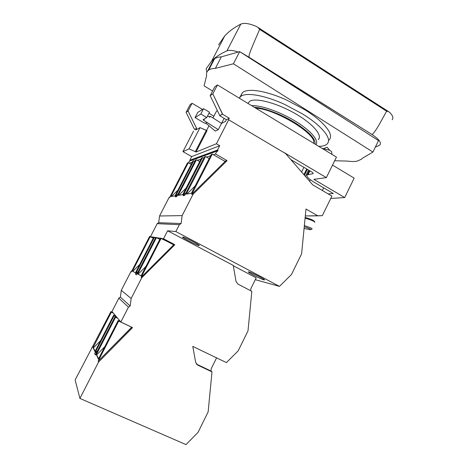 <?xml version="1.0" encoding="UTF-8"?>
<svg xmlns="http://www.w3.org/2000/svg" width="468" height="468" viewBox="0 0 468 468"><rect width="100%" height="100%" fill="white"/><g stroke="black" fill="none" stroke-linecap="round" stroke-linejoin="round"><path stroke-width="0.7" d="M305.306 215.947L322.329 215.66L331.9 196.104L312.729 184.866L285.603 153.586L228.665 119.796L216.391 143.775L219.714 145.7L217.515 150.012L218.041 150.316L217.491 151.392L216.965 151.088L215.491 153.966L226.998 160.571L226.81 160.928L193.132 194.15L182.151 215.613L181.122 223.523L182.151 215.613L159.553 215.994L158.681 222.704L157.172 223.675L150.48 236.673L157.172 223.675L179.361 224.669L181.122 223.523L158.681 222.704L157.172 223.675L179.361 224.669L181.122 223.523L158.681 222.704L159.553 215.994L182.151 215.613L193.132 194.15L226.81 160.928L225.114 161.431L191.704 194.366L193.132 194.15L191.704 194.366L212.308 154.095L211.261 154.469L191.394 193.29L186.252 194.097L205.511 156.528L204.44 156.909L184.702 195.413L183.006 195.671L202.533 157.587L201.597 157.927L182.754 194.647L178.156 195.372L196.443 159.769L195.484 160.114L176.728 196.613L175.207 196.841L193.77 160.723L192.927 161.027L175.014 195.864L170.873 196.513L188.282 162.689L187.416 162.999L169.556 197.689L168.936 197.783L159.553 215.994L168.936 197.783L169.556 197.689L187.416 162.999L188.282 162.689L191.219 164.344L188.282 162.689L170.873 196.513L175.014 195.864L192.927 161.027L193.77 160.723L194.852 161.337L193.77 160.723L175.207 196.841L176.728 196.613L195.484 160.114L196.443 159.769L199.701 161.618L196.443 159.769L178.156 195.372L182.754 194.647L201.597 157.927L202.533 157.587L203.738 158.278L202.533 157.587L183.006 195.671L184.702 195.413L204.44 156.909L205.511 156.528L209.143 158.599L205.511 156.528L186.252 194.097L191.394 193.29L211.261 154.469L212.308 154.095L225.114 161.431L226.81 160.928L226.998 160.571L224.763 161.232L226.998 160.571L215.491 153.966L213.385 154.709L215.491 153.966L216.965 151.088L189.341 161.173L188.499 162.811L189.341 161.173L216.965 151.088L217.491 151.392L218.041 150.316L190.26 160.512L190.055 160.91L190.26 160.512L218.041 150.316L217.515 150.012L189.809 160.255L190.26 160.512L189.809 160.255L217.515 150.012L219.714 145.7L191.699 156.587L189.809 160.255L191.699 156.587L219.714 145.7L216.391 143.775L228.665 119.796L285.603 153.586L312.729 184.866L331.9 196.104L322.329 215.66L317.842 215.847L305.978 209.05L301.603 253.837L291.517 274.435L279.478 286.387L175.839 231.549L179.361 224.669L175.839 231.549L167.602 230.771L175.839 231.549L279.478 286.387L255.282 279.677L279.478 286.387L291.517 274.435L301.603 253.837L305.978 209.05L317.842 215.847L305.306 215.947M163.502 238.768L167.602 230.771L233.234 265.397L236.03 281.467L237.908 284.082L251.831 291.324L247.999 330.888L238.183 350.83L226.436 362.601L192.775 346.402L195.694 362.501L197.636 365.069L211.992 371.873L208.143 411.875L198.081 432.321L186.007 444.6L79.911 398.414L98.555 362.051L132.45 327.553L132.268 327.91L131.648 327.226L98.14 361.138L118.697 321.054L118.211 320.469L98.391 359.114L96.332 354.662L115.549 317.257L115.052 316.655L95.355 354.996L94.682 353.504L114.169 315.59L113.736 315.063L94.934 351.632L93.091 347.63L111.337 312.179L110.893 311.641L75.137 379.946L79.911 398.414L98.555 362.051L132.268 327.91L131.648 327.226L118.697 321.054L118.211 320.469L98.391 359.114L96.332 354.662L98.555 358.792L96.718 354.838L104.733 346.747L96.718 354.838L96.332 354.662L115.549 317.257L117.679 318.275L115.052 316.655L95.355 354.996L94.682 353.504L114.169 315.59L116.269 316.596L113.736 315.063L94.934 351.632L93.091 347.63L95.092 351.328L93.454 347.8L100.597 340.616L93.454 347.8L93.091 347.63L111.337 312.179L113.367 313.15L110.893 311.641L75.137 379.946L79.911 398.414L186.007 444.6L198.081 432.321L208.143 411.875L211.992 371.873L211.015 371.03L211.992 371.873L197.636 365.069L195.694 362.501L192.775 346.402L226.436 362.601L238.183 350.83L247.999 330.888L251.831 291.324L237.908 284.082L236.03 281.467L233.234 265.397L167.602 230.771L163.502 238.768L174.751 244.653L141.798 277.711L131.151 298.467L130.174 306.014L131.151 298.467L121.27 290.353L120.387 297.133L118.837 298.163L111.975 311.495L120.838 322.019L132.45 327.553L120.838 322.019L128.454 307.16L130.174 306.014L120.387 297.133L118.837 298.163L128.454 307.16L130.174 306.014L120.387 297.133L121.27 290.353L131.151 298.467L141.798 277.711L174.57 244.998L173.698 244.834L141.12 277.337L161.15 238.276L160.436 238.159L141.114 275.827L137.75 274.026L156.493 237.539L155.762 237.422L136.545 274.827L135.433 274.219L154.452 237.217L153.808 237.118L135.463 272.803L132.438 271.183L150.257 236.556L149.602 236.451L131.321 271.955L130.87 271.709L121.27 290.353L130.87 271.709L131.321 271.955L149.602 236.451L153.282 238.136L150.257 236.556L132.438 271.183L135.468 272.791L132.789 271.364L139.756 264.449L132.789 271.364L132.438 271.183L135.463 272.803L153.808 237.118L155.569 237.802L154.452 237.217L135.433 274.219L136.545 274.827L155.762 237.422L159.851 239.294L156.493 237.539L137.75 274.026L141.12 275.816L138.124 274.213L145.922 266.45L138.124 274.213L137.75 274.026L141.114 275.827L160.436 238.159L174.57 244.998L174.751 244.653L172.575 244.243L174.751 244.653L163.502 238.768L161.489 238.452L163.502 238.768M150.567 236.72L153.75 237.223L150.567 236.72M154.768 237.387L155.704 237.533L154.768 237.387M156.815 237.709L160.378 238.276L156.815 237.709M193.518 131.163L182.947 151.626L191.699 156.587L182.947 151.626L189.06 148.912L200.035 127.624L195.759 129.946L196.583 128.343L188.066 110.986L192.067 103.27L190.061 104.727L186.1 112.343L194.524 129.478L196.583 128.343L188.066 110.986L186.1 112.343L194.524 129.478L196.583 128.343L195.759 129.946L200.035 127.624L207.014 130.695L196.028 152.047L216.391 143.775L196.028 152.047L195.343 151.655L196.028 152.047L207.014 130.695L206.329 130.303L195.343 151.655L189.06 148.912L200.035 127.624L206.329 130.303L195.343 151.655L189.06 148.912L182.947 151.626L193.518 131.163M170.095 196.648L168.936 197.783L170.095 196.648M132.058 270.527L130.87 271.709L132.058 270.527M93.126 346.156L91.903 347.379L93.126 346.156M98.14 361.138L98.555 362.051L98.14 361.138L118.697 321.054L131.648 327.226L98.14 361.138M211.238 368.667L211.015 371.03L196.396 364.081L211.015 371.03L211.238 368.667L216.59 357.862L211.238 368.667M250.871 288.592L250.667 290.716L250.871 288.592L256.201 277.822L233.292 265.742L256.201 277.822L250.871 288.592M248.841 271.89C251.573 272.481 265.602 279.648 264.502 279.94L263.97 279.882C261.015 279.156 247.391 272.189 248.379 271.844L248.841 271.89C251.573 272.481 265.602 279.648 264.502 279.94L263.97 279.882C261.015 279.156 247.391 272.189 248.379 271.844L248.841 271.89M182.894 237.048C185.041 237.177 201.603 245.87 199.076 245.548L198.959 245.53C196.566 245.255 180.443 236.785 182.83 237.042L182.894 237.048C185.041 237.177 201.603 245.87 199.076 245.548L198.959 245.53C196.566 245.255 180.443 236.785 182.83 237.042L182.894 237.048M120.411 321.516L118.211 320.469L120.411 321.516M117.175 317.673L115.052 316.655L117.175 317.673M97.672 350.491L94.682 353.504L97.672 350.491M115.818 316.064L113.736 315.063L115.818 316.064M112.905 312.606L110.893 311.641L112.905 312.606M141.12 277.337L141.798 277.711L141.12 277.337L161.15 238.276L173.698 244.834L141.12 277.337M138.347 271.323L135.433 274.219L138.347 271.323M192.067 103.27L202.451 109.407L192.067 103.27L190.061 104.727L186.1 112.343L188.066 110.986L192.067 103.27M208.968 113.262L213.905 116.181L208.968 113.262M224.131 118.322L221.534 123.388L210.272 116.228L209.137 116.883L210.272 116.228L209.74 117.263L207.605 115.906L209.74 117.263L210.272 116.228L221.534 123.388L225.553 121.364L221.534 123.388L218.328 129.648L224.131 118.322M226.418 119.679L225.553 121.364L226.418 119.679L229.267 118.223L228.396 119.931L229.267 118.223L222.493 114.198L212.823 93.846L217.433 84.919L336.457 157.096L326.366 177.618L313.829 179.355L344.711 197.549L330.741 198.473L344.711 197.549L354.171 178.132L332.52 165.11L354.171 178.132L344.711 197.549L313.829 179.355L326.366 177.618L284.45 152.744L326.366 177.618L336.457 157.096L217.433 84.919L214.73 86.872L210.185 95.671L219.802 115.578L222.569 114.057L212.823 93.846L210.185 95.671L219.802 115.578L222.569 114.057L219.732 115.719L222.493 114.198L229.267 118.223L226.418 119.679L219.732 115.719L226.418 119.679M216.45 111.232L212.993 117.954L216.45 111.232L217.427 110.659L216.45 111.232M208.904 125.898L206.569 130.437L208.904 125.898M215.286 131.104L218.328 129.648L203.72 120.358L207.061 122.458L205.604 123.265L204.183 122.955L195.051 117.608L200.801 114.034L206.757 117.544L203.1 119.668L203.72 120.358L203.1 119.668L206.757 117.544L209.506 112.215L203.557 108.699L209.506 112.215L206.757 117.544L200.801 114.034L203.557 108.699L197.718 112.449L203.557 108.699L200.801 114.034L195.051 117.608L197.718 112.449L195.051 117.608L204.183 122.955L205.569 123.33L207.026 122.528L218.328 129.648L215.286 131.104L206.897 123.985L205.569 123.33L207.061 122.458L205.569 123.33L206.897 123.985L215.286 131.104M303.89 174.675L306.721 168.966L303.89 174.675M307.341 169.334L304.405 175.266L307.341 169.334M328.162 193.91L333.257 193.495L313.958 182.146C308.377 178.741 306.101 176.325 307.137 174.897L313.127 173.669C313.425 173.283 312.805 172.61 311.267 171.662L303.984 167.351L311.267 171.662C312.805 172.61 313.425 173.283 313.127 173.669L307.137 174.897C306.101 176.325 308.377 178.741 313.958 182.146L333.257 193.495L328.162 193.91M303.925 167.357L290.815 159.6L303.925 167.357L301.603 172.037L303.925 167.357M322.37 190.517L323.675 187.861L322.37 190.517M322.048 148.362L329.694 150.246L331.701 151.731L331.888 154.329L331.701 151.731L329.694 150.246L322.048 148.362M313.484 143.167C317.754 134.778 275.476 108.792 255.867 108.231C275.476 108.792 317.754 134.778 313.484 143.167M318.24 139.639C322.967 135.521 312.759 123.499 294.618 113.244C276.535 102.942 255.908 97.596 249.883 101.135L247.859 103.375L249.883 101.135C255.908 97.596 276.535 102.942 294.618 113.244C312.759 123.499 322.967 135.521 318.24 139.639M317.14 124.429C327.442 133.643 330.753 140.172 327.091 144.009C325.424 145.536 322.639 146.32 318.749 146.361C322.639 146.32 325.424 145.536 327.091 144.009C330.753 140.172 327.442 133.643 317.14 124.429C313.039 120.914 308.166 117.415 302.527 113.923C308.166 117.415 313.039 120.914 317.14 124.429M239.312 98.192L240.283 96.853C244.741 91.933 263.771 94.788 284.673 104.411L302.527 113.923L284.673 104.411C263.771 94.788 244.741 91.933 240.283 96.853L242.336 92.845C246.852 87.797 265.935 90.535 286.825 100.134C265.935 90.535 246.852 87.797 242.336 92.845L239.312 98.192M329.057 140.031C332.771 136.094 329.501 129.484 319.246 120.206C315.151 116.667 310.296 113.145 304.662 109.647L286.825 100.134L304.662 109.647C310.296 113.145 315.151 116.667 319.246 120.206C329.501 129.484 332.771 136.094 329.057 140.031M212.595 91.003L204.071 85.866L206.634 75.559C206.277 73.64 206.651 72.072 207.769 70.849L208.734 70.03C210.243 69.024 212.454 68.468 215.374 68.375L233.403 63.794L372.943 152.053L362.144 158.406L361.454 159.243L356.92 161.203C354.352 161.641 351.17 161.6 347.373 161.086L334.655 160.758L347.373 161.086C351.17 161.6 354.352 161.641 356.92 161.203L361.454 159.243L362.144 158.406L372.943 152.053L378.513 140.593L244.314 54.604L372.165 134.614C379.057 139.195 381.613 142.687 379.835 145.092L375.336 147.122L379.835 145.092C381.613 142.687 379.057 139.195 372.165 134.614L249.017 57.254C249.274 54.586 247.619 56.909 259.652 29.39L257.95 27.413L256.16 26.348C249.216 23.429 244.091 22.686 240.774 24.131C234.018 27.635 228.671 31.561 224.739 35.919L218.579 44.887L224.739 35.919C228.671 31.561 234.018 27.635 240.774 24.131C244.091 22.686 249.216 23.429 256.16 26.348L257.95 27.413L259.652 29.39C247.619 56.909 249.274 54.586 249.017 57.254L239.674 51.632L233.403 63.794L372.943 152.053L378.513 140.593L239.674 51.632L221.341 56.856L215.374 68.375L233.403 63.794L239.674 51.632L221.341 56.856C218.386 57.026 216.14 57.658 214.596 58.752L213.595 59.623L207.769 70.849C206.651 72.072 206.277 73.64 206.634 75.559L204.071 85.866L212.595 91.003M206.879 72.224L206.148 68.814L211.764 60.898C215.415 57.096 220.475 53.744 226.945 50.848C229.332 49.889 233.111 50.281 238.282 52.03C233.111 50.281 229.332 49.889 226.945 50.848L240.774 24.131L226.945 50.848C220.475 53.744 215.415 57.096 211.764 60.898L224.739 35.919L211.764 60.898L206.148 68.814L206.879 72.224M386.65 111.214C381.906 119.211 377.571 129.004 372.165 134.614C377.571 129.004 381.906 119.211 386.65 111.214L388.528 111.6L389.745 112.472C392.81 115.602 393.611 118.03 392.143 119.744C393.611 118.03 392.81 115.602 389.745 112.472L257.95 27.413L388.528 111.6L386.65 111.214L259.652 29.39L386.65 111.214M208.734 70.03L214.596 58.752L213.595 59.623L207.769 70.849L208.734 70.03C210.243 69.024 212.454 68.468 215.374 68.375L221.341 56.856C218.386 57.026 216.14 57.658 214.596 58.752L208.734 70.03M189.224 163.221L192.366 162.109L189.224 163.221M197.426 160.331L201.006 159.067L197.426 160.331M203.551 158.172L203.843 158.067L203.551 158.172M206.546 157.119L210.641 155.674L206.546 157.119M178.045 194.056L175.207 196.841L178.045 194.056M186.106 188.113L178.823 195.267L186.106 188.113M186.165 192.564L183.006 195.671L186.165 192.564M195.174 185.901L186.954 193.986L195.174 185.901M178.004 190.055L171.51 196.414L178.004 190.055M111.975 311.495L118.837 298.163L128.454 307.16L120.838 322.019L111.975 311.495M217.433 84.919L214.73 86.872L210.185 95.671L212.823 93.846L217.433 84.919M225.114 161.431L191.704 194.366L212.308 154.095L225.114 161.431M196.724 364.256L197.636 365.069L196.724 364.256M308.564 170.059L305.411 176.43L308.564 170.059M309.915 170.861L308.096 174.529L309.915 170.861M312.858 173.774L313.139 173.207L312.858 173.774M254.253 107.248C263.911 107.745 280.958 114.093 294.606 122.446C308.968 131.678 315.771 138.897 315.017 144.097C315.771 138.897 308.968 131.678 294.606 122.446C280.958 114.093 263.911 107.745 254.253 107.248M251.597 105.639C260.957 105.124 280.233 111.87 295.554 121.27C310.922 130.66 319.24 140.675 315.935 144.653C319.24 140.675 310.922 130.66 295.554 121.27C280.233 111.87 260.957 105.124 251.597 105.639M204.493 118.86L203.72 120.358L204.493 118.86M314.765 222.294C314.824 221.493 311.6 220.106 305.089 218.152C311.6 220.106 314.824 221.493 314.765 222.294M304.358 225.605C309.681 227.29 312.261 228.419 312.092 228.992L310.945 229.583L312.092 228.992C312.261 228.419 309.681 227.29 304.358 225.605M310.138 229.689L304.083 228.442L310.138 229.689C311.764 229.531 309.804 228.548 304.253 226.734C309.804 228.548 311.764 229.531 310.138 229.689M309.313 170.498L307.137 174.897L309.313 170.498M309.64 181.303L310.126 179.607L309.64 181.303M327.091 147.221L323.833 148.514L327.091 147.221L329.694 150.246L327.091 147.221M305.154 217.462C311.343 219.135 314.572 220.703 314.847 222.154C314.572 220.703 311.343 219.135 305.154 217.462"/></g></svg>
